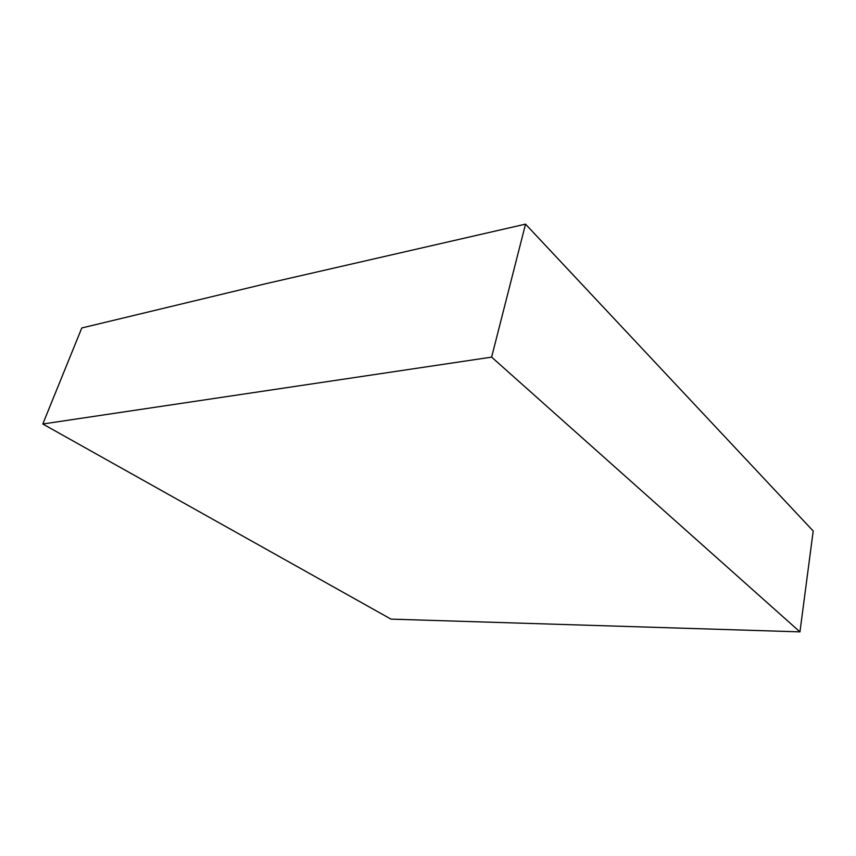 <?xml version="1.0" encoding="UTF-8"?>
<svg xmlns="http://www.w3.org/2000/svg" width="856" height="856" viewBox="0 0 856 856"><rect width="100%" height="100%" fill="white"/><g stroke="black" fill="none" stroke-linecap="round" stroke-linejoin="round"><path stroke-width="1.28" d="M265.756 283.721L81.791 327.966L42.8 423.998L390.989 619.123L799.953 631.867L813.2 531.02L525.52 224.133L265.756 283.721M42.8 423.998L491.633 357.123L799.953 631.867M491.633 357.123L525.52 224.133"/></g></svg>
